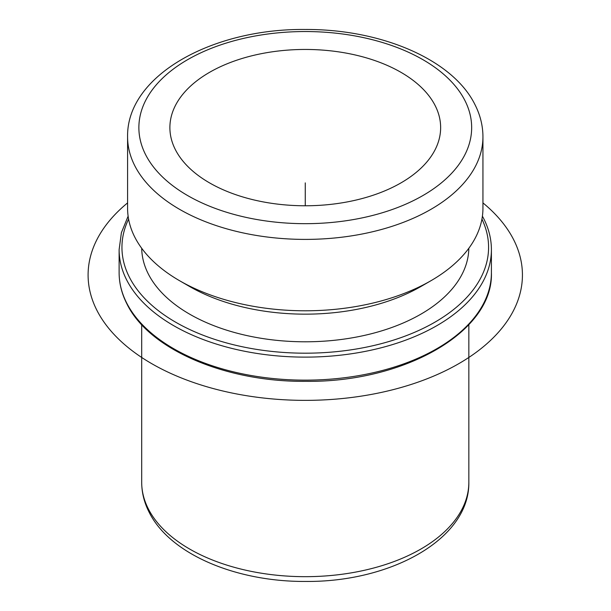 <?xml version="1.0" encoding="UTF-8"?>
<svg xmlns="http://www.w3.org/2000/svg" width="611" height="611" viewBox="0 0 611 611"><rect width="100%" height="100%" fill="white"/><g stroke="black" fill="none" stroke-linecap="round" stroke-linejoin="round"><path stroke-width="0.92" d="M435.162 105.604A135.375 78.155 180 0 1 440.638 127.607A135.375 78.155 180 0 1 324.517 204.975A135.375 78.155 180 0 1 175.365 149.619A135.375 78.155 180 0 1 169.889 127.607A135.375 78.155 180 0 1 286.009 50.247A135.375 78.155 180 0 1 435.162 105.604M468.836 248.272A163.58 94.438 180 0 1 327.74 340.9A163.58 94.438 180 0 1 148.305 273.942A163.58 94.438 180 0 1 141.699 248.272M430.9 280.747L420.933 286.498A163.58 94.438 180 0 1 189.593 286.498L179.626 280.747A177.679 102.579 0 0 0 430.9 280.747A177.679 102.579 0 0 0 482.942 208.206L482.942 136.826A177.679 102.579 180 0 1 330.536 238.359A177.679 102.579 180 0 1 134.771 165.703A177.679 102.579 180 0 1 127.584 136.826L127.584 208.206A177.679 102.579 0 0 0 134.771 237.091A177.679 102.579 0 0 0 179.626 280.747M305.263 205.77L305.263 182.88M482.942 202.898A217.165 125.377 180 0 1 444.991 370.969A217.165 125.377 180 0 1 151.704 363.644A217.165 125.377 180 0 1 127.584 202.898M464.933 100.563A166.398 96.072 180 0 1 352.112 219.792A166.398 96.072 180 0 1 145.601 154.659A166.398 96.072 180 0 1 258.415 35.43A166.398 96.072 180 0 1 464.933 100.563M468.843 324.67L468.843 482.239A163.58 94.438 180 0 1 328.527 575.715A163.58 94.438 180 0 1 148.305 508.826A163.58 94.438 180 0 1 141.691 482.239L141.691 324.67M481.934 219.112A183.315 105.84 180 0 1 355.533 349.133A183.315 105.84 180 0 1 129.364 277.15A183.315 105.84 180 0 1 128.593 219.112M482.407 216.172L483.683 218.585C488.808 228.69 491.381 239.046 491.404 249.655A186.141 107.467 180 0 1 331.735 356.03A186.141 107.467 180 0 1 126.653 279.914A186.141 107.467 180 0 1 119.122 249.655L119.122 272.689A186.141 107.467 180 0 0 126.653 302.941A186.141 107.467 180 0 0 331.735 379.057A186.141 107.467 180 0 0 491.404 272.689C493.589 331.582 404.696 382.486 305.989 381.34C225.596 382.188 148.847 349.4 126.844 303.759C121.719 293.654 119.145 283.298 119.122 272.689M482.942 136.826C482.904 125.729 480.246 115.005 474.991 104.664C452.583 59.168 380.546 29.038 305.172 29.473C212.269 28.457 126.515 75.611 127.584 136.826M468.843 482.239C469.722 538.94 391.086 582.184 305.882 581.443C236.419 581.962 169.889 554.299 149.069 512.102C144.188 502.509 141.729 492.55 141.691 482.239M128.119 216.172L121.398 232.676L119.122 249.655M491.404 249.655L491.404 272.689"/></g></svg>
